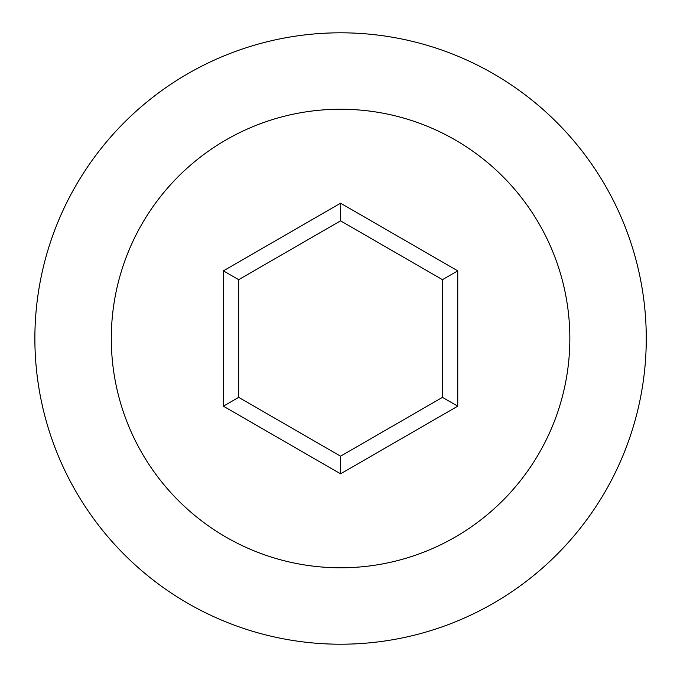 <?xml version="1.0" encoding="UTF-8"?>
<svg xmlns="http://www.w3.org/2000/svg" width="677" height="677" viewBox="0 0 677 677"><rect width="100%" height="100%" fill="white"/><g stroke="black" fill="none" stroke-linecap="round" stroke-linejoin="round"><path stroke-width="1.02" d="M442.47 279.677L340.573 220.846L238.668 279.677L238.668 397.348L340.573 456.18L442.47 397.348L442.47 279.677L457.754 270.859L457.754 406.166L340.573 473.824L223.385 406.166L223.385 270.859L340.573 203.202L457.754 270.859M340.573 220.846L340.573 203.202M111.299 338.517A229.275 229.275 0 0 1 455.206 139.953A229.275 229.275 0 0 1 455.206 537.073A229.275 229.275 0 0 1 111.299 338.517M34.874 338.517A305.699 305.699 0 0 1 332.068 32.928A305.699 305.699 0 0 1 645.799 321.516A305.699 305.699 0 0 1 366.045 643.15A305.699 305.699 0 0 1 34.874 338.517M238.668 279.677L223.385 270.859M442.47 397.348L457.754 406.166M223.385 406.166L238.668 397.348M340.573 456.18L340.573 473.824"/></g></svg>
